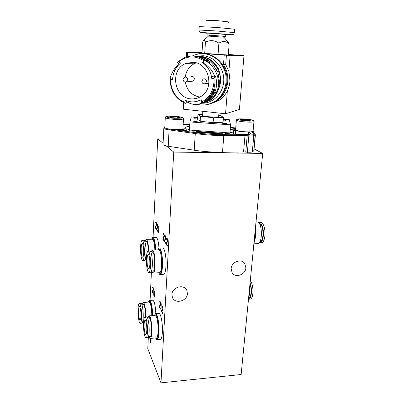 <?xml version="1.0" encoding="UTF-8"?>
<svg xmlns="http://www.w3.org/2000/svg" width="403" height="403" viewBox="0 0 403 403"><rect width="100%" height="100%" fill="white"/><g stroke="black" fill="none" stroke-linecap="round" stroke-linejoin="round"><path stroke-width="0.6" d="M166.253 145.901L173.733 152.062L262.691 153.422L241.145 374.513L160.973 382.85L147.785 348.645L148.334 337.104M262.691 153.422L254.081 148.929M163.286 139L157.734 138.879L153.054 237.508M151.457 271.199L150.077 300.376M157.734 138.879L163.074 143.277M175.038 147.297L171.245 146.717M173.733 152.062L160.973 382.85M171.93 294.528C171.985 287.047 184.121 283.712 186.821 290.372L187.425 293.621C187.314 301.172 174.967 304.411 172.429 297.485L171.93 294.528M231.151 268.61C231.413 261.869 241.483 258.172 244.792 263.547L245.89 267.919C245.578 274.73 235.322 278.347 232.113 272.725L231.151 268.61M155.351 227.136L155.321 227.806L156.349 229.372L156.384 228.697L155.578 227.478L156.576 224.753L156.394 222.733L155.906 222.018L155.583 222.99L156.168 222.98L156.414 224.224L155.351 227.136L155.739 227.126M156.616 229.045L156.581 229.725L157.633 231.322L157.664 230.637L156.848 229.398L157.86 226.657L157.679 224.617L157.18 223.887L156.848 224.869L156.994 225.081L157.175 224.612L157.447 224.864L157.699 226.123L156.616 229.045L157.014 229.035M152.243 291.52L153.185 294.155L152.455 291.958L153.397 289.828L153.226 287.797L152.762 286.865L152.46 287.646L152.596 287.923L152.903 287.707L153.246 289.238L152.243 291.52L152.727 291.49M153.734 295.283L153.86 288.936L153.734 295.283M150.777 338.349L150.737 339.512L150.4 339.225L150.374 339.709L150.662 342.182L149.901 340.011L150.097 341.855L150.626 342.903L150.913 338.334M158.016 231.901L157.9 230.995L158.016 231.901M158.611 232.808L158.752 226.053L158.611 232.808M154.092 296.024L153.986 295.102L154.092 296.024M154.646 297.167L154.777 290.78L154.646 297.167M162.928 238.601L162.888 239.311L164.041 241.065L164.081 240.349L163.18 238.989L164.298 236.203L164.102 234.052L163.553 233.246L163.19 234.249L163.346 234.486L163.547 234.007L163.845 234.289L164.122 235.629L162.928 238.601L163.381 238.591M164.338 240.742L164.303 241.457L165.477 243.246L165.517 242.525L164.6 241.135L165.744 238.339L165.537 236.163L164.978 235.342L164.61 236.349L164.772 236.591L164.973 236.113L165.275 236.4L165.557 237.755L164.338 240.742L164.807 240.727M165.91 243.901L165.784 242.928L165.91 243.901M166.212 243.583L166.177 244.304L167.386 246.142L167.426 245.412L166.479 243.986L167.658 241.175L167.446 238.969L166.872 238.123L166.489 239.135L166.661 239.382L166.867 238.903L167.18 239.201L167.467 240.581L166.212 243.583L166.701 243.563M159.392 306.209L159.356 306.874L160.439 309.111L159.628 306.703L160.681 304.572L160.49 302.411L159.976 301.373L159.633 302.159L160.253 302.517L160.5 304.2L159.392 306.209L159.981 306.174M161.054 310.37L161.205 303.691L160.913 305.333L161.054 310.37M161.452 311.197L161.336 310.209L161.452 311.197M161.734 311.035L161.699 311.705L162.822 314.023L162.862 313.348L161.986 311.544L163.074 309.413L162.877 307.212L162.344 306.134L161.991 306.92L162.631 307.308L162.883 309.03L161.734 311.035L162.364 310.99M155.321 227.806L155.79 227.796M156.168 222.98L156.45 222.975M156.052 222.814L156.409 222.804M155.901 222.738L156.389 222.728M155.639 222.491L156.283 222.476M155.78 222.118L156.032 222.113M165.507 236.093L164.973 236.113M156.581 229.725L157.054 229.715M157.447 224.864L157.734 224.859M157.326 224.693L157.694 224.683M157.175 224.612L157.669 224.602M156.908 224.365L157.563 224.35M157.049 223.987L157.306 223.982M158.525 226.753L158.913 226.748M152.213 292.15L152.541 292.13M152.903 287.707L153.19 287.687M152.757 287.561L153.135 287.541M152.51 287.193L152.984 287.168M153.654 289.5L154.017 289.48M154.566 291.344L154.938 291.324M150.405 342.752L150.762 342.721M150.198 342.233L150.49 342.207M150.48 339.966L150.883 339.936M150.374 339.709L150.918 339.664M150.672 339.628L150.929 339.603M162.888 239.311L163.386 239.296M164.011 236.39L164.278 236.38M163.845 234.289L164.157 234.284M163.714 234.103L164.107 234.093M163.547 234.007L164.076 233.992M163.25 233.725L163.95 233.705M163.406 233.342L163.663 233.337M164.303 241.457L164.802 241.442M165.447 238.526L165.719 238.516M165.275 236.4L165.593 236.395M165.144 236.208L165.547 236.198M164.671 235.82L165.381 235.8M164.832 235.438L165.089 235.433M166.177 244.304L166.681 244.289M167.351 241.357L167.633 241.347M167.18 239.201L167.502 239.196M167.044 239.004L167.452 238.994M166.867 238.903L167.411 238.883M166.555 238.601L167.275 238.581M166.721 238.218L166.978 238.208M159.356 306.874L159.699 306.849M160.409 304.613L160.676 304.592M160.253 302.517L160.51 302.502M160.127 302.27L160.434 302.255M159.971 302.099L160.374 302.074M159.633 302.159L159.92 302.139M159.694 301.686L160.187 301.656M160.968 304.26L161.381 304.235M161.699 311.705L162.051 311.68M162.792 309.444L163.074 309.428M162.631 307.308L162.898 307.293M162.505 307.056L162.817 307.036M162.338 306.874L162.752 306.849M161.991 306.92L162.303 306.9M162.051 306.446L162.55 306.411M155.865 313.68L158.681 313.489C160.596 311.922 162.933 323.609 162.364 332.404C162.112 336.374 161.543 338.671 160.656 339.296L160.142 339.336M154.394 315.499L155.362 313.71C157.23 312.149 159.512 323.861 158.958 332.671C158.717 336.646 158.162 338.943 157.296 339.568C156.747 339.855 156.188 339.321 155.629 337.956M147.896 317.851L148.793 315.887L150.037 316.99C152.153 321.262 152.435 337.749 150.405 338.379C149.966 338.616 149.528 338.188 149.08 337.094L148.883 336.57M149.699 336.505L150.269 336.636C151.981 336.097 151.75 322.188 149.966 318.551L148.903 317.604L148.707 317.791M147.417 332.284C147.246 335.487 146.838 337.336 146.198 337.84C144.778 339.014 143.146 329.563 143.523 322.672C143.69 319.438 144.098 317.554 144.748 317.03C146.128 315.791 147.815 325.221 147.417 332.284M146.783 330.722C147.055 325.916 145.906 319.468 144.959 320.309C144.516 320.662 144.239 321.947 144.123 324.153C143.866 328.883 144.984 335.336 145.951 334.525C146.39 334.183 146.667 332.913 146.783 330.722M145.12 317.005L146.43 316.914C147.83 315.67 149.538 325.095 149.135 332.153C148.959 335.351 148.546 337.2 147.896 337.704L147.523 337.729M149.775 300.396L152.51 300.225C154.238 300.411 155.346 304.895 155.84 313.67M148.435 302.109L149.332 300.421C150.823 299.263 152.661 307.585 152.606 315.625M143.503 323.221L143.04 322.078M142.204 304.305L143.035 302.446L144.118 303.399C145.231 306.471 145.765 310.99 145.73 316.965M145.387 316.985C145.488 311.746 145.045 307.716 144.052 304.9L142.944 304.255M141.549 317.791C141.388 320.964 141.005 322.788 140.4 323.266C139.116 324.319 137.68 315.594 138.012 309.066C138.164 305.862 138.551 304.013 139.166 303.509C140.41 302.396 141.896 311.116 141.549 317.791M140.974 316.375C140.974 310.471 140.43 307.222 139.342 306.623C138.924 306.965 138.662 308.224 138.556 310.411C138.551 316.249 139.095 319.488 140.189 320.123C140.602 319.796 140.864 318.546 140.974 316.375M139.488 303.489L140.773 303.409C142.037 302.295 143.539 311.005 143.186 317.68C143.02 320.848 142.632 322.672 142.022 323.151L141.69 323.176M153.049 237.508L155.815 237.432C157.351 237.281 158.409 240.833 158.994 248.077M151.538 239.226L152.53 237.523C154.208 237.548 155.271 241.694 155.714 249.971M146.375 261.013L145.579 259.386M145.075 241.261L146.002 239.387L146.939 239.936C147.946 241.991 148.516 245.714 148.652 251.104M148.314 251.094C148.208 246.495 147.725 243.311 146.868 241.533L145.871 241.236M144.319 253.976C144.123 257.739 143.654 259.915 142.924 260.504C141.599 261.517 140.259 253.578 140.587 246.963C140.773 243.17 141.241 240.969 141.987 240.344C143.282 239.286 144.667 247.215 144.319 253.976M143.715 252.837C143.74 247.074 143.211 243.971 142.118 243.533C141.609 243.951 141.292 245.457 141.161 248.047C141.131 253.749 141.665 256.837 142.758 257.305C143.261 256.902 143.579 255.411 143.715 252.837M142.37 240.334L143.649 240.299C144.959 239.236 146.365 247.16 146.012 253.915C145.81 257.673 145.337 259.849 144.596 260.434L144.209 260.449M159.538 248.082L162.374 247.986C164.369 246.495 166.555 257.094 165.986 266.005C165.673 270.761 164.978 273.516 163.885 274.282L163.28 274.312M157.865 249.895L158.943 248.102C160.888 246.611 163.024 257.23 162.474 266.161C162.172 270.922 161.487 273.682 160.424 274.448C159.815 274.75 159.215 274.191 158.631 272.766M151.11 252.071L152.117 250.097L153.205 250.737C155.573 254.177 155.689 272.317 153.357 273.012L152.178 272.226L151.73 271.138M152.611 271.098L153.246 271.244C155.22 270.65 155.125 255.351 153.125 252.409L151.986 252.041M150.536 265.653C150.324 269.486 149.82 271.713 149.039 272.327C147.558 273.461 146.037 264.902 146.41 257.905C146.616 254.041 147.12 251.779 147.921 251.129C149.357 249.941 150.934 258.489 150.536 265.653M149.866 264.393C149.896 258.247 149.301 254.943 148.077 254.479C147.533 254.918 147.186 256.459 147.05 259.099C147.014 265.179 147.609 268.463 148.843 268.962C149.377 268.539 149.72 267.013 149.866 264.393M148.359 251.114L149.659 251.069C151.115 249.88 152.712 258.419 152.309 265.577C152.092 269.406 151.583 271.632 150.787 272.247L150.344 272.267M248.606 297.938C249.442 295.626 249.734 292.654 249.477 289.027M249.81 299.117L250.48 299.076C251.704 298.537 252.505 296.648 252.872 293.414C253.195 287.697 252.338 283.405 250.303 280.533M248.575 298.255L248.868 298.205C249.966 297.721 250.676 296.019 251.009 293.102C251.281 289.752 250.938 286.669 249.981 283.848M248.48 299.238L248.978 299.172C250.192 298.633 250.988 296.744 251.356 293.51C251.663 289.581 251.235 286.034 250.077 282.861M253.92 243.442L255.522 237.045L255.326 228.969M257.22 243.699L258.111 243.669C262.348 242.918 262.494 225.065 258.273 222.204L256.031 221.771M261.053 242.722L261.89 242.697C263.421 242.042 264.428 239.77 264.902 235.891C265.698 229.111 263.048 221.398 260.409 222.516L259.673 222.537M259.325 242.727L260.313 242.747C261.839 242.092 262.837 239.82 263.305 235.936C264.101 229.151 261.461 221.433 258.842 222.552L258.691 222.607M259.91 241.8L260.222 241.735C261.597 241.145 262.499 239.1 262.917 235.604C263.174 228.652 261.975 224.617 259.33 223.499M164.782 127.338C164.127 127.927 165.683 128.507 169.467 129.081L195.651 132.743C204.951 134.003 214.25 134.667 223.549 134.728L247.251 134.879L248.853 134.995L248.832 135.836C251.386 135.997 253.044 135.927 253.794 135.625L252.293 151.866C251.543 152.223 249.895 152.329 247.361 152.178L243.543 151.991L244.989 135.635L248.832 135.836L247.361 152.178M252.293 151.866L253.91 150.782L255.406 134.723L254.283 133.595C252.192 132.768 251.744 132.073 252.953 131.504L253.094 130.965M164.787 127.257L163.825 128.265L163.019 144.42C163.099 145.095 164.837 145.71 168.217 146.259L194.196 150.223C203.626 151.619 213.061 152.284 222.511 152.223L243.543 151.991M193.969 131.857L194.024 131.005L195.284 130.466L196.316 131.383C205.182 132.773 214.048 133.403 222.919 133.277L224.058 132.511L225.217 133.222L224.728 133.191M229.911 132.592L230.335 132.688C232.46 132.315 233.569 131.836 233.664 131.247L233.161 130.441L235.679 130.522C238.934 131.433 243.246 131.962 248.606 132.108L250.958 133.62L249.437 134.375L229.917 134.098L230.541 124.834L229.302 119.691L223.317 119.263M235.624 129.131L234.375 129.831L231.871 129.746L230.189 129.151M235.674 128.552L230.299 127.837M189.768 124.905L183.128 124.839M189.692 126.144C187.098 126.522 185.743 127.046 185.622 127.721L185.818 128.219L182.942 128.043M197.752 117.434L191.259 116.971L189.949 121.938L189.299 131.207L179.149 129.791C182.327 129.695 184 129.378 184.166 128.849L186.806 128.92L189.475 129.625M225.227 133.227L225.358 134.083L221.867 134.073L197.349 132.33L193.858 131.841L194.044 130.376L194.014 131.005L194.513 131.04M189.949 121.938L230.541 124.834M225.141 134.083L225.212 133.227M193.747 121.721L198.659 122.069L193.883 121.086L193.747 121.721M226.758 124.079L226.627 123.424L221.857 123.726L226.758 124.079M223.267 119.893L226.048 120.482L225.932 119.882L223.282 119.696M197.722 117.867L194.629 117.646L194.503 118.225L197.712 118.019M193.843 121.726L193.883 121.086M194.629 117.646L194.589 118.215M225.932 119.882L225.887 120.442M226.577 124.064L226.627 123.424M235.679 130.522L235.382 134.113M248.606 132.108L248.399 134.395M184.166 128.849L184.07 130.481L184.166 128.849M186.69 130.844L186.806 128.92M218.753 115.384L220.441 115.565L223.464 117.354L213.459 117.752L200.493 116.306L197.938 114.528L202.633 114.366M202.568 115.354C202.714 115.817 204.558 116.266 208.099 116.689C214.144 117.238 217.665 117.187 218.668 116.538L218.93 113.062M223.464 117.354L223.086 122.23L213.101 122.703L200.165 121.227L197.626 119.343L197.938 114.528M213.459 117.752L213.101 122.703M200.493 116.306L200.165 121.227M206.129 21.228L206.19 20.251L217.529 20.669L228.612 21.903M207.207 33.071L225.786 34.436L225.635 36.371L207.077 35.011L207.207 33.071M203.515 32.829L201.631 32.658L203.515 32.829M205.928 32.885L204.034 32.714L205.928 32.885M212.507 33.293L214.411 33.404L212.507 33.293M220.688 33.897L222.612 34.008L220.688 33.897M227.166 34.451L229.1 34.562L227.166 34.451M229.438 34.739L231.352 34.849L229.438 34.739M225.776 34.537L228.642 34.769L225.771 34.582M207.197 33.212L204.2 32.97L207.202 33.167M209.394 35.257L207.077 35.011M223.312 36.28L225.635 36.371M223.312 36.235L209.394 35.212M253.074 131.217L253.961 121.545C253.442 122.139 250.676 122.28 245.669 121.978C239.976 121.489 236.883 120.875 236.375 120.139L235.569 129.786C236.062 130.607 239.145 131.272 244.807 131.766C249.789 132.058 252.545 131.872 253.074 131.217L253.074 131.197M242.475 119.217L240.168 119.585L242.938 120.331L248.047 120.693L250.308 120.311L247.507 119.575L242.475 119.217L242.389 120.185M247.412 120.648L247.507 119.575M165.275 117.595L164.772 127.595C165.17 128.381 168.011 129 173.285 129.449C179.028 129.766 182.232 129.534 182.897 128.758L183.486 118.784C183.446 117.626 182.932 117.056 174.937 116.266C164.293 115.797 165.824 116.845 165.275 117.595C165.683 118.296 168.535 118.87 173.839 119.318C179.607 119.646 182.826 119.469 183.486 118.784M172.106 116.517L169.189 116.885L171.522 117.631L176.811 118.008L179.693 117.636L177.315 116.89L172.106 116.517L172.046 117.671M177.26 117.953L177.315 116.89M203.994 40.149L208.447 36.094L223.836 37.187L228.058 42.008L229.161 43.902C225.997 41.03 222.577 40.784 218.9 43.151C214.567 40.189 210.084 39.862 205.449 42.164C204.815 40.058 204.125 39.57 203.389 40.698L202.699 41.967L201.984 52.899L204.704 53.342L218.078 54.395L218.9 43.151M204.704 53.342L205.449 42.164M218.078 54.395L228.299 54.974L229.161 43.902M228.34 54.455L243.976 55.685L226.421 55.256L225.705 64.556L228.879 71.386L230.017 79.965C229.891 83.834 229 87.466 227.352 90.861C225.307 94.957 222.456 98.191 218.794 100.569L210.794 103.722M202.009 52.471L187.576 52.33L226.421 55.256M227.352 90.861L225.554 113.782L183.289 109.183L183.672 102.694M186.639 52.108L186.357 56.863M230.118 55.549L228.879 71.386L229.977 80.852M209.192 104.13L216.537 101.088C227.886 94.242 231.503 76.328 223.494 64.646L225.705 64.556M224.204 55.231L223.494 64.646M187.576 52.33L187.324 56.606M225.554 113.782L239.422 109.455L243.976 55.685M191.42 62.258L190.04 63.306M194.332 98.201L195.405 98.67M185.964 103.299L185.022 103.304L183.436 101.894L184.257 99.879C189.944 102.599 195.596 102.548 201.203 99.732L197.027 101.349M203.54 103.027L210.2 100.312C213.111 98.397 215.383 95.859 217.01 92.705C219.559 87.466 220.028 81.93 218.416 76.091L218.441 74.686L218.905 74.651C219.922 74.313 219.751 72.328 218.391 68.696C213.786 60.455 206.88 56.244 197.666 56.067M177.522 62.314L177.511 62.027L179.023 61.513L180.282 63.367C175.436 67.523 172.877 72.948 172.605 79.638L170.555 79.456C170.766 89.662 175.058 97.143 183.436 101.894M219.549 73.094C221.252 78.781 220.849 84.237 218.34 89.456M199.545 100.619L199.268 100.629M214.89 75.89L212.164 76.479C211.782 76.57 211.656 77.285 211.787 78.625C210.95 71.815 207.888 66.475 202.598 62.611L203.167 62.969C208.85 66.329 212.618 70.666 214.472 75.981M198.211 101.012L198.654 100.957M185.022 103.304C174.857 98.352 169.915 89.859 170.192 77.829L170.555 79.456M178.751 63.81L175.295 67.754C172.968 70.983 171.265 74.343 170.192 77.829M194.624 56.047C202.235 56.047 208.497 59.045 213.419 65.029L215.61 68.863C216.451 70.585 217.131 71.543 217.65 71.734L218.053 71.704C218.517 71.467 218.371 70.48 217.62 68.742C212.844 60.259 205.701 56.037 196.19 56.077M177.511 62.027L184.801 57.387C192.196 54.813 199.163 55.982 205.701 60.883L203.797 60.687C195.223 55.392 186.967 55.669 179.023 61.513M202.18 103.314L209.404 100.483C212.321 98.564 214.592 96.02 216.215 92.851C221.977 81.935 216.386 67.069 205.701 60.883M192.664 56.037C196.805 56.007 200.694 57.125 204.331 59.387L210.119 62.928L209.097 61.518C204.543 57.805 199.364 55.982 193.561 56.042M200.487 103.531L202.981 102.946L206.588 101.103C209.525 99.148 211.797 96.574 213.399 93.38L214.915 89.29L214.467 89.098M201.752 103.425L207.535 100.896C210.467 98.952 212.739 96.388 214.351 93.199C216.769 88.111 217.232 82.746 215.741 77.109L215.021 75.86L213.922 78.394C214.441 88.992 210.512 96.791 202.125 101.783L201.772 102.186L200.749 99.989M186.483 101.606C191.969 104.891 196.946 105.39 201.424 103.103L204.17 101.632C212.512 95.753 216.018 87.33 214.688 76.368M204.17 101.632L204.875 101.475C209.187 98.7 212.3 94.765 214.215 89.668L214.92 88.67L214.915 89.29M204.875 101.475L200.578 103.672M201.424 103.103L201.772 102.186M193.178 62.309C209.439 62.818 214.905 89.224 200.553 96.705C197.546 98.468 194.337 99.183 190.921 98.856C173.789 98.015 169.532 69.316 185.969 63.417L193.178 62.309M196.211 62.863L195.435 63.155C189.682 65.78 186.287 70.404 185.254 77.018M185.309 82.106C187.073 90.625 191.934 95.612 199.898 97.078M191.662 81.3L193.057 81.144L194.367 79.099C194.13 77.003 193.067 76.172 191.183 76.61M201.827 81.099C202.105 83.361 203.263 84.202 205.293 83.617L206.578 81.542C206.311 79.305 205.172 78.459 203.152 78.998L201.827 81.099M183.053 79.346C183.315 81.527 184.423 82.373 186.372 81.89L187.712 79.784C187.46 77.623 186.367 76.766 184.428 77.215L183.053 79.346M203.167 62.969L204.417 60.858M172.63 78.998L170.474 78.852M204.795 53.75C214.895 54.521 224.008 62.858 226.38 73.558C228.788 84.252 224.204 95.843 215.681 101.284L208.301 104.342M156.208 337.91C159.084 342.691 159.694 321.649 156.812 316.053C156.147 314.672 155.533 314.476 154.974 315.458L156.283 316.557C158.49 320.803 158.777 337.24 156.646 337.875L156.218 337.91M152.369 315.64C152.314 309.781 151.719 305.419 150.586 302.547C150.007 301.338 149.468 301.182 148.969 302.069L150.082 303.026C151.17 305.817 151.735 310.033 151.78 315.68M155.467 249.981C155.256 244.772 154.636 241.201 153.608 239.261C153.085 238.44 152.586 238.42 152.107 239.206L153.09 239.755C154.067 241.609 154.656 245.024 154.858 250.001M159.261 272.735C162.429 277.964 163.432 254.615 160.198 249.991C159.598 249.054 159.029 249.014 158.49 249.875M159.281 272.735L159.79 272.71C162.238 272.015 162.127 253.935 159.648 250.51L158.51 249.87L152.606 250.082M248.853 134.995L253.155 134.814L253.794 135.625L255.406 134.723M196.316 131.383L222.919 133.277M189.798 124.371L183.164 124.3L189.798 124.366M235.72 128.023L230.34 127.308L235.72 128.018M253.155 134.814L254.615 134.078L254.283 133.595M225.252 133.443L229.846 133.771M230.335 132.688L230.022 131.242M189.647 126.829L188.916 129.736M189.375 130.889L193.979 131.217M229.886 132.93L189.445 130.048M163.825 128.265C163.915 128.839 165.668 129.383 169.079 129.887L195.279 133.569C204.789 134.864 214.3 135.539 223.811 135.594L244.989 135.635L244.712 134.778M169.467 129.081L169.079 129.887L168.217 146.259M195.651 132.743L195.279 133.569L194.196 150.223M223.549 134.728L223.811 135.594L222.511 152.223M247.251 134.879L245.77 152.062M252.953 131.504L253.573 132.285L253.885 131.993L253.104 130.884M253.487 133.217L253.573 132.285L252.933 132.879L254.348 133.6M254.615 134.078L255.25 134.879L253.749 150.969M199.213 26.608L217.096 27.475L234.611 29.207L234.339 32.618L216.849 30.981L198.996 30.018L199.213 26.608M207.192 33.258C195.767 32.295 202.074 32.436 216.643 33.52C231.09 34.572 237.1 35.338 225.771 34.623M245.699 120.971C235.236 119.56 234.934 118.885 244.797 118.956C254.746 119.61 256.036 121.741 245.699 120.971M173.945 118.275C163.23 117.545 164.626 115.465 174.922 116.271C185.118 117.676 184.791 118.341 173.945 118.275M209.097 61.518L208.678 62.077M202.981 102.946L202.89 102.694M212.749 92.947L213.399 93.38M201.203 99.732L202.125 101.783M202.598 62.611L203.797 60.687M211.787 78.625L213.922 78.394M214.91 91.98L216.215 92.851M217.62 68.742L216.028 69.669M175.99 68.223L175.295 67.754M218.905 74.651L218.315 74.802M202.558 103.244C213.721 103.087 223.574 92.705 223.781 80.328C224.123 67.956 214.527 56.561 203.107 55.745L197.541 56.062M197.349 104.382L200.326 104.911C205.485 105.425 210.316 104.286 214.809 101.485C223.368 96.02 227.967 84.378 225.549 73.633C223.161 62.883 214.003 54.511 203.868 53.735C200.664 53.493 197.561 53.921 194.553 55.01L192.176 56.027M215.681 101.284L214.809 101.485C210.361 104.276 205.58 105.425 200.462 104.926M186.821 290.372L186.09 289.198M244.792 263.547L243.624 262.298M156.339 337.9L150.405 338.379M149.206 315.856L154.974 315.458M149.256 317.579L148.903 317.604M157.296 339.568L160.656 339.296M146.198 337.84L147.896 337.704M147.533 317.876L149.473 317.74M148.521 336.601L150.47 336.445M145.211 320.289L144.959 320.309M143.403 302.421L148.954 302.079M143.443 304.064L143.13 304.079M140.4 323.266L142.022 323.151M141.77 304.33L143.644 304.215M142.602 322.113L143.559 322.042M146.425 239.377L152.107 239.206M146.43 241.049L146.067 241.059M142.924 260.504L144.596 260.434M144.722 241.271L146.637 241.211M145.226 259.396L146.37 259.351M142.38 243.523L142.118 243.533M159.407 272.73L153.357 273.012M152.611 251.84L152.198 251.855M160.424 274.448L163.885 274.282M149.039 272.327L150.787 272.247M150.858 252.082L152.838 252.011M151.478 271.148L153.462 271.058M148.375 254.469L148.077 254.479M248.868 298.205L248.58 298.225M250.48 299.076L248.978 299.172M258.111 243.669L253.88 243.81M260.222 241.735L259.935 241.745M261.89 242.697L260.313 242.747M185.592 128.214L185.622 127.761M233.428 134.108L233.664 131.247M253.759 133.353L253.885 131.993M202.84 111.309L202.487 116.527M228.536 22.875L228.612 21.898M234.339 32.618C233.936 33.998 233.352 34.663 232.576 34.623C232.335 34.87 228.259 34.361 216.648 33.504C204.674 32.608 200.795 32.588 200.276 32.205C199.676 32.19 199.248 31.459 198.996 30.018M237.11 153.029L237.191 152.062M247.558 153.19L247.649 152.193M244.782 118.956C235.554 118.648 237.145 119.162 236.375 120.139M253.961 121.56C253.527 120.396 254.52 119.998 244.797 118.956M167.411 146.853L167.446 146.133M223.247 37.131L223.317 36.169M209.333 36.109L209.399 35.147M216.537 101.088L218.794 100.569M230.037 79.673L230.017 79.965M206.588 101.103L207.535 100.896M209.404 100.488L210.2 100.312M185.969 63.417L195.435 63.155M208.961 83.139L205.293 83.617M193.057 81.144L186.372 81.89M177.481 62.258L179.179 64.339M185.954 103.319L186.695 100.906"/></g></svg>
